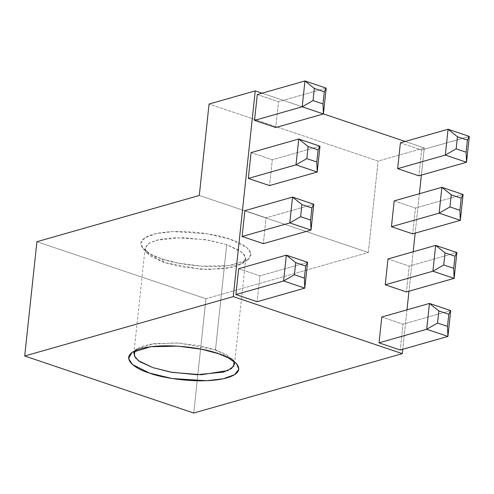 <?xml version="1.0" encoding="UTF-8"?>
<svg xmlns="http://www.w3.org/2000/svg" width="494" height="494" viewBox="0 0 494 494"><rect width="100%" height="100%" fill="white"/><g stroke="black" fill="none" stroke-linecap="round" stroke-linejoin="round"><path stroke-width="0.37" stroke-dasharray="2.47 1.85" d="M424.284 147.928L378.101 161.075L209.061 104.036L378.101 161.075L424.284 147.928L421.376 175.104L424.284 147.928L405.166 141.475L424.284 147.928M262.042 93.187L323.428 113.898L262.042 93.187M215.477 349.826L232.47 359.101L233.995 361.349L226.499 354.581L215.477 349.826L217.965 353.55L215.477 349.826L199.539 345.701L175.734 342.879L149.818 344.256L140.29 347.01L134.961 350.765L136.931 348.894L154.011 343.602L178.884 343.058L215.477 349.826L226.715 244.678L205.924 239.695L174.506 237.688L159.327 239.454L148.929 243.227L145.119 248.179L147.156 253.224L164.144 262.493L161.655 258.77C172.912 263.426 213.167 270.613 239.115 263.592C263.889 256.17 244.197 243.134 230.179 239.263C218.922 234.607 178.667 227.419 152.72 234.44C127.946 241.862 147.644 254.898 161.655 258.77L151.331 254.509L143.044 248.618L140.815 243.097L144.989 237.67L156.382 233.532L172.999 231.6L207.412 233.798L230.179 239.263L247.099 247.778L251.014 253.712L247.679 259.801L228.975 265.593L201.731 266.192L177.828 263.036L161.655 258.77L164.144 262.493L200.737 269.267L225.61 268.724L242.69 263.432L245.734 257.874L242.159 252.453L226.715 244.678L215.477 349.826M199.292 195.47L368.333 252.508L205.955 298.74L36.914 241.708L205.955 298.74L193.741 413.033L205.955 298.74L368.333 252.508L378.101 161.075L368.333 252.508L199.292 195.47M419.387 193.716L415.17 233.168L419.387 193.716M413.182 251.779L408.97 291.225L413.182 251.779M406.982 309.837L402.764 349.289L406.982 309.837M164.144 262.493L151.337 256.664L146.693 252.675L145.113 248.21L148.052 243.826L156.116 240.245L182.768 237.602L209.184 240.257L226.715 244.678L239.522 250.514L244.166 254.503L245.746 258.967L242.807 263.345L234.743 266.933L208.091 269.576L181.675 266.921L164.144 262.493M238.67 268.717L259.893 275.88L257.133 301.711L259.893 275.88L307.564 262.308L259.893 275.88L238.67 268.717M381.794 317.012L403.018 324.169L400.257 349.999L403.018 324.169L450.689 310.596L403.018 324.169L381.794 317.012M244.876 210.66L266.099 217.823L263.339 243.653L266.099 217.823L313.77 204.25L266.099 217.823L244.876 210.66M387.994 258.949L409.217 266.112L406.457 291.942L409.217 266.112L456.888 252.539L409.217 266.112L387.994 258.949M251.082 152.603L272.305 159.76L269.545 185.59L272.305 159.76L319.976 146.187L272.305 159.76L251.082 152.603M394.2 200.891L415.423 208.048L412.663 233.878L415.423 208.048L463.094 194.475L415.423 208.048L394.2 200.891M257.288 94.539L278.511 101.702L275.751 127.532L278.511 101.702L326.182 88.13L278.511 101.702L257.288 94.539M400.406 142.828L421.629 149.991L418.869 175.821L421.629 149.991L400.406 142.828M469.3 136.418L421.629 149.991L469.3 136.418M232.47 359.101L236.577 363.708M136.931 348.894L131.941 352.525M147.156 253.224L143.044 248.618M247.679 259.801L242.69 263.432M145.113 248.21L133.874 353.358M234.508 364.115L245.746 258.967"/><path stroke-width="0.74" d="M209.061 104.036L255.244 90.89L262.042 93.187L255.244 90.89L233.261 296.616L24.7 356.001L36.914 241.708L199.292 195.47L36.914 241.708L24.7 356.001L193.741 413.033L24.7 356.001L233.261 296.616L402.295 353.648L193.741 413.033L402.295 353.648L233.261 296.616L255.244 90.89L209.061 104.036L199.292 195.47L209.061 104.036M323.428 113.898L405.166 141.475L323.428 113.898M233.995 361.349L233.779 366.184L227.845 370.574L201.348 374.736L172.184 372.377L152.912 367.641L138.542 360.731L134.3 355.927L134.961 350.765L133.874 353.358L135.461 357.823L140.098 361.812L152.912 367.641L170.442 372.068L196.853 374.724L223.504 372.081L231.569 368.493L234.508 364.115L233.995 361.349M217.965 353.55L201.793 349.289L177.889 346.133L150.651 346.726L131.941 352.525L128.613 358.607L132.528 364.547L149.441 373.063L172.215 378.528L206.622 380.726L223.245 378.787L234.638 374.656L238.812 369.228L236.577 363.708L228.296 357.817L217.965 353.55C231.982 357.421 251.674 370.463 226.9 377.885C200.953 384.906 160.698 377.719 149.441 373.063C135.43 369.191 115.732 356.149 140.506 348.733C166.453 341.712 206.708 348.894 217.965 353.55M421.376 175.104L419.387 193.716L421.376 175.104M415.17 233.168L413.182 251.779L415.17 233.168M408.97 291.225L406.982 309.837L408.97 291.225M402.764 349.289L402.295 353.648L402.764 349.289M257.133 301.711L235.91 294.548L238.67 268.717L235.91 294.548L257.133 301.711L304.804 288.138L257.133 301.711M400.257 349.999L379.034 342.842L381.794 317.012L379.034 342.842L400.257 349.999L447.922 336.426L400.257 349.999M263.339 243.653L242.116 236.49L244.876 210.66L242.116 236.49L263.339 243.653L311.01 230.081L263.339 243.653M406.457 291.942L385.234 284.779L387.994 258.949L385.234 284.779L406.457 291.942L454.128 278.369L406.457 291.942M269.545 185.59L248.321 178.433L251.082 152.603L248.321 178.433L269.545 185.59L317.216 172.017L269.545 185.59M412.663 233.878L391.439 226.721L394.2 200.891L391.439 226.721L412.663 233.878L460.334 220.305L412.663 233.878M275.751 127.532L254.527 120.369L257.288 94.539L254.527 120.369L275.751 127.532L323.422 113.96L275.751 127.532M418.869 175.821L397.645 168.658L400.406 142.828L397.645 168.658L445.316 155.085L448.077 129.255L400.406 142.828L448.077 129.255L469.3 136.418L466.54 162.248L418.869 175.821L466.54 162.248L469.3 136.418L467.404 140.098L466.108 152.214L466.54 162.248L466.108 152.214L467.404 140.098L469.3 136.418L448.077 129.255L457.45 136.745L467.404 140.098L457.45 136.745L456.153 148.855L466.108 152.214L456.153 148.855L445.316 155.085L466.54 162.248L445.316 155.085L397.645 168.658L418.869 175.821M457.45 136.745L448.077 129.255L445.316 155.085L456.153 148.855L457.45 136.745M313.035 100.566L322.99 103.925L324.28 91.81L314.326 88.451L313.035 100.566L314.326 88.451L324.28 91.81L326.182 88.13L323.422 113.96L302.198 106.797L254.527 120.369L302.198 106.797L304.959 80.967L257.288 94.539L304.959 80.967L326.182 88.13L304.959 80.967L314.326 88.451L304.959 80.967L302.198 106.797L313.035 100.566L302.198 106.797L323.422 113.96L322.99 103.925L313.035 100.566M322.99 103.925L323.422 113.96L326.182 88.13L324.28 91.81L322.99 103.925M449.948 206.918L459.902 210.277L461.198 198.162L451.244 194.803L449.948 206.918L451.244 194.803L461.198 198.162L463.094 194.475L460.334 220.305L439.11 213.149L391.439 226.721L439.11 213.149L441.871 187.319L394.2 200.891L441.871 187.319L463.094 194.475L441.871 187.319L451.244 194.803L441.871 187.319L439.11 213.149L449.948 206.918L439.11 213.149L460.334 220.305L459.902 210.277L449.948 206.918M459.902 210.277L460.334 220.305L463.094 194.475L461.198 198.162L459.902 210.277M306.83 158.63L316.784 161.989L318.08 149.873L308.12 146.514L306.83 158.63L308.12 146.514L318.08 149.873L319.976 146.187L317.216 172.017L295.992 164.854L248.321 178.433L295.992 164.854L298.753 139.024L251.082 152.603L298.753 139.024L319.976 146.187L298.753 139.024L308.12 146.514L298.753 139.024L295.992 164.854L306.83 158.63L295.992 164.854L317.216 172.017L316.784 161.989L306.83 158.63M316.784 161.989L317.216 172.017L319.976 146.187L318.08 149.873L316.784 161.989M443.742 264.975L453.696 268.335L454.993 256.219L445.038 252.86L443.742 264.975L445.038 252.86L454.993 256.219L456.888 252.539L454.128 278.369L432.905 271.206L385.234 284.779L432.905 271.206L435.665 245.376L387.994 258.949L435.665 245.376L456.888 252.539L435.665 245.376L445.038 252.86L435.665 245.376L432.905 271.206L443.742 264.975L432.905 271.206L454.128 278.369L453.696 268.335L443.742 264.975M453.696 268.335L454.128 278.369L456.888 252.539L454.993 256.219L453.696 268.335M300.624 216.687L310.578 220.046L311.875 207.931L301.92 204.572L300.624 216.687L301.92 204.572L311.875 207.931L313.77 204.25L311.01 230.081L289.787 222.918L242.116 236.49L289.787 222.918L292.547 197.087L244.876 210.66L292.547 197.087L313.77 204.25L292.547 197.087L301.92 204.572L292.547 197.087L289.787 222.918L300.624 216.687L289.787 222.918L311.01 230.081L310.578 220.046L300.624 216.687M310.578 220.046L311.01 230.081L313.77 204.25L311.875 207.931L310.578 220.046M437.536 323.039L447.49 326.398L448.787 314.283L438.833 310.924L437.536 323.039L438.833 310.924L448.787 314.283L450.689 310.596L447.922 336.426L426.699 329.27L379.034 342.842L426.699 329.27L429.459 303.44L381.794 317.012L429.459 303.44L450.689 310.596L429.459 303.44L438.833 310.924L429.459 303.44L426.699 329.27L437.536 323.039L426.699 329.27L447.922 336.426L447.49 326.398L437.536 323.039M447.49 326.398L447.922 336.426L450.689 310.596L448.787 314.283L447.49 326.398M294.418 274.75L304.372 278.11L305.669 265.994L295.715 262.635L294.418 274.75L295.715 262.635L305.669 265.994L307.564 262.308L304.804 288.138L283.581 280.975L235.91 294.548L283.581 280.975L286.341 255.145L238.67 268.717L286.341 255.145L307.564 262.308L286.341 255.145L295.715 262.635L286.341 255.145L283.581 280.975L294.418 274.75L283.581 280.975L304.804 288.138L304.372 278.11L294.418 274.75M304.372 278.11L304.804 288.138L307.564 262.308L305.669 265.994L304.372 278.11"/></g></svg>
